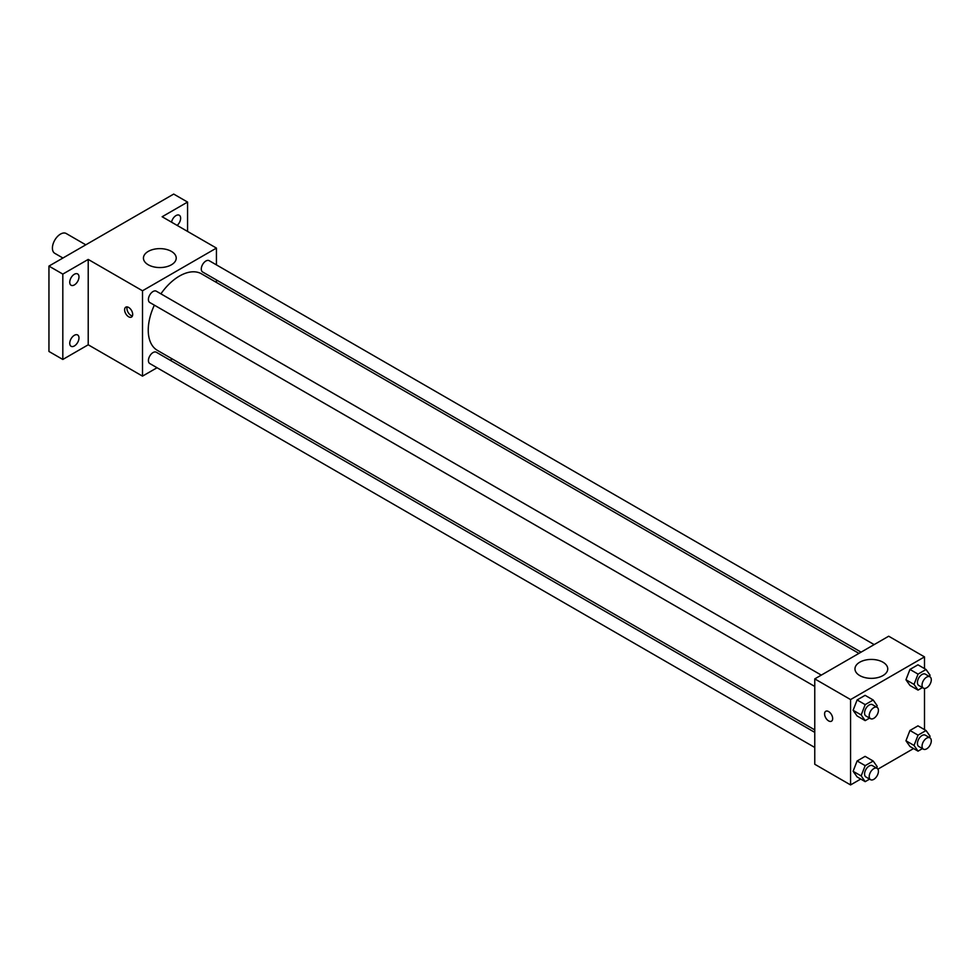 <?xml version="1.0" encoding="UTF-8"?>
<svg xmlns="http://www.w3.org/2000/svg" width="979" height="979" viewBox="0 0 979 979"><rect width="100%" height="100%" fill="white"/><g stroke="black" fill="none" stroke-linecap="round" stroke-linejoin="round"><path stroke-width="1.47" d="M85.797 244.823L66.217 233.516A11.43 6.596 120 0 0 57.406 236.588A11.43 6.596 120 0 0 52.413 248.091A11.43 6.596 120 0 0 54.787 253.328L62.925 258.028M157.044 367.737L142.506 376.132L88.22 344.792L62.815 359.464L48.95 351.461L48.95 266.092L173.699 194.075L187.564 202.078L187.564 231.423M172.267 358.95L170.113 360.199M74.367 345.966A6.535 3.769 -60 0 1 71.1 346.285A6.535 3.769 -60 0 1 70.096 341.047A6.535 3.769 -60 0 1 74.367 335.295A6.535 3.769 -60 0 1 77.635 334.965A6.535 3.769 -60 0 1 78.626 340.202A6.535 3.769 -60 0 1 74.367 345.966M74.367 284.926A6.535 3.769 -60 0 1 71.1 285.256A6.535 3.769 -60 0 1 70.096 280.018A6.535 3.769 -60 0 1 74.367 274.255A6.535 3.769 -60 0 1 77.635 273.936A6.535 3.769 -60 0 1 78.626 279.174A6.535 3.769 -60 0 1 74.367 284.926M88.22 344.792L88.22 259.423L62.815 274.096L48.95 266.092M62.815 359.464L62.815 274.096M142.506 376.132L142.506 290.775L88.22 259.423M142.506 290.775L216.432 248.091L162.147 216.751L187.564 202.078M148.245 264.783A16.386 9.46 180 0 1 143.448 258.089A16.386 9.46 180 0 1 159.834 248.629A16.386 9.46 180 0 1 176.22 258.089A16.386 9.46 180 0 1 166.112 266.839A16.386 9.46 180 0 1 148.245 264.783M171.533 222.172A6.535 3.769 -60 0 1 176.012 215.576A6.535 3.769 -60 0 1 179.279 215.245A6.535 3.769 -60 0 1 180.466 219.749A6.535 3.769 -60 0 1 177.162 225.415M154.364 305.154A44.165 25.503 120 0 0 148.245 330.143A44.165 25.503 120 0 0 157.386 350.36L814.761 729.893M858.938 653.385L201.564 273.863A44.165 25.503 120 0 0 160.899 293.847M216.432 248.091L216.432 264.868M216.432 279.957L216.432 282.441M874.149 644.598L209.163 260.683A6.535 3.769 120 0 0 204.134 262.433A6.535 3.769 120 0 0 201.282 269.005A6.535 3.769 120 0 0 202.629 271.991L861.092 652.149M814.761 732.378L156.31 352.232A6.535 3.769 120 0 0 151.28 353.982A6.535 3.769 120 0 0 148.429 360.553A6.535 3.769 120 0 0 149.775 363.539L814.761 747.466M814.761 686.438L149.775 302.511A6.535 3.769 -60 0 1 149.775 294.96A6.535 3.769 -60 0 1 156.31 291.191L821.295 675.118M132.691 314.443A5.715 3.304 60 0 1 131.504 317.061A5.715 3.304 60 0 1 125.789 313.757A5.715 3.304 60 0 1 125.789 307.161A5.715 3.304 60 0 1 130.195 308.691A5.715 3.304 60 0 1 132.691 314.443M132.422 315.96A5.715 3.304 60 0 1 128.114 312.411A5.715 3.304 60 0 1 127.209 306.916M860.712 779.076L850.567 784.925L814.761 764.256L814.761 678.888L888.687 636.215L924.494 656.885L924.494 668.596M913.566 748.556L877.894 769.151M909.956 685.447L905.954 679.756L909.956 669.44L917.959 664.814L909.956 669.44L905.954 679.756L909.956 685.447L918.045 690.109L914.043 684.419L918.045 674.103L926.048 669.489L930.05 675.18L929.512 676.562M857.102 776.996L853.101 771.305L857.102 760.989L865.106 756.363L857.102 760.989L853.101 771.305L857.102 776.996L865.191 781.658L861.19 775.968L865.191 765.651L873.195 761.038L877.196 766.728L876.658 768.111M924.494 688.433L924.494 729.624M850.567 784.925L850.567 699.569L924.494 656.885M909.956 746.475L905.954 740.785L909.956 730.469L917.959 725.855L909.956 730.469L905.954 740.785L909.956 746.475L918.045 751.15L914.043 745.447L918.045 735.143L926.048 730.518L930.05 736.208L929.512 737.603M857.102 715.955L853.101 710.264L857.102 699.961L865.106 695.335L857.102 699.961L853.101 710.264L857.102 715.955L865.191 720.63L861.19 714.939L865.191 704.623L873.195 699.997L877.196 705.7L876.658 707.083M850.567 699.569L814.761 678.888M859.77 675.583A16.386 9.46 180 0 1 854.973 668.89A16.386 9.46 180 0 1 871.359 659.43A16.386 9.46 180 0 1 887.745 668.89A16.386 9.46 180 0 1 877.637 677.627A16.386 9.46 180 0 1 859.77 675.583M832.664 718.574A5.715 3.304 60 0 1 831.489 721.193A5.715 3.304 60 0 1 825.762 717.888A5.715 3.304 60 0 1 825.762 711.28A5.715 3.304 60 0 1 830.168 712.822A5.715 3.304 60 0 1 832.664 718.574M831.489 721.193A5.715 3.304 60 0 1 825.774 717.888A5.715 3.304 60 0 1 825.774 711.28M869.585 718.084L865.191 720.63M877.074 707.327L872.46 704.66A6.535 3.769 120 0 0 867.418 706.41A6.535 3.769 120 0 0 864.567 712.981A6.535 3.769 120 0 0 865.925 715.979L870.539 718.647A6.535 3.769 120 0 0 877.074 714.866A6.535 3.769 120 0 0 877.074 707.327A6.535 3.769 120 0 0 872.044 709.077A6.535 3.769 120 0 0 869.193 715.649A6.535 3.769 120 0 0 870.539 718.647M861.19 714.939L853.101 710.264M865.191 704.623L857.102 699.961M873.195 699.997L865.106 695.335M922.438 687.576L918.045 690.109M929.94 676.807L925.314 674.139A6.535 3.769 120 0 0 920.284 675.889A6.535 3.769 120 0 0 917.433 682.461A6.535 3.769 120 0 0 918.779 685.459L923.405 688.127A6.535 3.769 120 0 0 929.94 684.358A6.535 3.769 120 0 0 929.94 676.807A6.535 3.769 120 0 0 924.898 678.557A6.535 3.769 120 0 0 922.047 685.129A6.535 3.769 120 0 0 923.405 688.127M914.043 684.419L905.954 679.756M918.045 674.103L909.956 669.44M926.048 669.489L917.959 664.814M869.585 779.125L865.191 781.658M877.074 768.356L872.46 765.688A6.535 3.769 120 0 0 867.418 767.438A6.535 3.769 120 0 0 864.567 774.022A6.535 3.769 120 0 0 865.925 777.008L870.539 779.676A6.535 3.769 120 0 0 877.074 775.906A6.535 3.769 120 0 0 877.074 768.356A6.535 3.769 120 0 0 872.044 770.106A6.535 3.769 120 0 0 869.193 776.69A6.535 3.769 120 0 0 870.539 779.676M861.19 775.968L853.101 771.305M865.191 765.651L857.102 760.989M873.195 761.038L865.106 756.363M922.438 748.605L918.045 751.15M929.94 737.836L925.314 735.18A6.535 3.769 120 0 0 920.284 736.93A6.535 3.769 120 0 0 917.433 743.502A6.535 3.769 120 0 0 918.779 746.487L923.405 749.155A6.535 3.769 120 0 0 929.94 745.386A6.535 3.769 120 0 0 929.94 737.836A6.535 3.769 120 0 0 924.898 739.598A6.535 3.769 120 0 0 922.047 746.169A6.535 3.769 120 0 0 923.405 749.155M914.043 745.447L905.954 740.785M918.045 735.143L909.956 730.469M926.048 730.518L917.959 725.855"/></g></svg>
